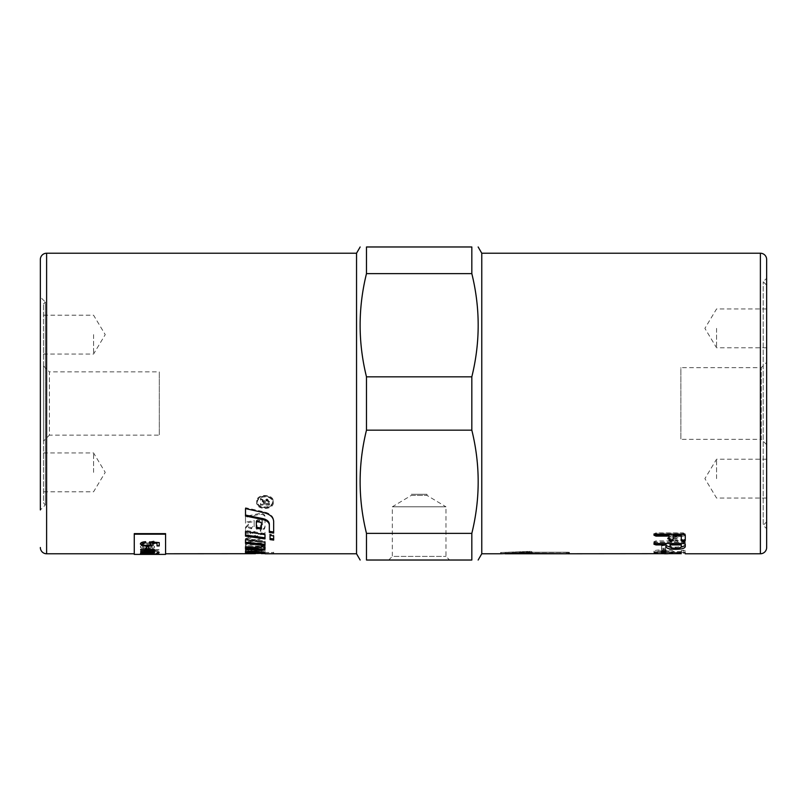 <?xml version="1.0" encoding="UTF-8"?>
<svg xmlns="http://www.w3.org/2000/svg" width="807" height="807" viewBox="0 0 807 807"><rect width="100%" height="100%" fill="white"/><g stroke="black" fill="none" stroke-linecap="round" stroke-linejoin="round"><path stroke-width="0.61" stroke-dasharray="4.04 3.03" d="M766.65 521.836L766.65 285.164L766.65 521.836L763.21 525.276L763.21 281.724L763.21 525.276L766.65 528.726L766.65 403.5L766.65 528.726M766.65 285.164L763.21 281.724L766.65 278.274L766.65 403.5L766.65 278.274M766.65 362.313L766.65 444.687L766.65 362.313L761.294 367.669L680.876 367.669L680.876 439.331L680.876 367.669M766.65 444.687L761.294 439.331L761.294 367.669L761.294 439.331L680.876 439.331M716.555 328.368L716.555 347.777L716.555 328.368M766.65 328.368L766.65 347.777L766.65 328.368M716.555 478.632L716.555 459.223L716.555 478.632M766.65 478.632L766.65 459.223L766.65 478.632M43.477 303.946L45.363 302.07L45.363 504.93L45.363 302.07L40.35 297.057L40.35 509.943L40.35 297.057L40.35 509.943L45.363 504.93L43.477 503.054L43.477 303.946L43.477 503.054M43.477 441.066L43.477 365.934L43.477 441.066L49.409 435.134L49.409 371.866L159.312 371.866L159.312 435.134L159.312 371.866M43.477 365.934L49.409 371.866L49.409 435.134L159.312 435.134M93.572 472.377L93.572 452.959L93.572 472.377M43.477 472.377L43.477 452.959L43.477 472.377M93.572 334.623L93.572 354.041L93.572 334.623M43.477 334.623L43.477 354.041L43.477 334.623M481.769 553.773L481.769 253.227M766.65 259.491L766.65 547.509M426.984 495.397L426.984 494.288L411.328 494.288L426.984 494.288L411.328 494.288L411.328 495.397L426.984 495.397L411.328 495.397L392.333 506.806L445.968 506.806L426.984 495.397M445.968 506.806L392.333 506.806L392.333 556.396L445.968 556.396L392.333 556.396L388.702 560.028L449.61 560.028L445.968 556.396L445.968 506.806M366.479 273.634L366.479 246.972L471.823 246.972L471.823 273.634C480.296 308.032 480.296 342.44 471.823 376.839L366.479 376.839C358.005 342.44 358.005 308.032 366.479 273.634L471.823 273.634M366.479 430.161L471.823 430.161C480.296 464.56 480.296 498.968 471.823 533.366L471.823 560.028L366.479 560.028L366.479 533.366C358.005 498.968 358.005 464.56 366.479 430.161L366.479 376.839M356.543 553.773L356.543 253.227M471.823 430.161L471.823 376.839M273.331 502.458C273.845 494.177 256.081 494.177 256.606 502.458L256.606 502.458C256.081 510.407 273.845 510.407 273.331 502.458L273.331 501.641C273.845 493.42 256.081 493.42 256.606 501.641C256.081 509.52 273.845 509.52 273.331 501.641M257.443 501.641C256.979 494.267 272.958 494.267 272.494 501.641C272.958 508.743 256.979 508.743 257.443 501.641L257.443 502.458C256.979 495.024 272.958 495.024 272.494 502.458C272.958 509.631 256.979 509.631 257.443 502.458M272.494 501.641L272.494 502.458M261.387 552.089L245.51 552.513L273.654 552.513L264.999 552.513L264.999 551.796C264.696 551.191 262.013 550.697 256.939 550.324L252.087 550.051C248.284 549.971 246.095 550.233 245.51 550.838L245.863 551.796M245.51 552.321L245.51 553.572L245.51 552.321M249.121 553.33L249.121 551.766M259.017 551.706L260.974 551.927M273.654 552.159L273.654 553.41L264.999 553.572M261.387 553.622L255.426 553.693M273.654 552.513L273.654 553.41M270.103 553.773L273.654 553.763M264.999 552.513L264.999 553.763M264.999 551.796L264.999 553.037M245.51 550.838L245.51 553.027L256.939 553.309C262.013 553.219 264.696 552.795 264.999 552.059L264.999 549.345C264.333 548.235 261.821 547.761 257.483 547.913L254.891 548.145L254.891 551.615L257.06 551.504L257.06 550.243L261.75 550.646L261.75 551.574L258.724 552.22L248.395 552.129L248.395 551.403L251.29 550.626L251.29 548.518C247.578 549.153 245.661 549.92 245.51 550.818L245.51 549.587C245.661 548.699 247.578 547.943 251.29 547.317L251.29 549.396L248.395 550.172L248.395 550.888L258.724 550.979L261.75 550.344L261.75 549.426L257.06 549.022L257.06 550.273L254.891 550.384L254.891 546.934L257.483 546.712C261.821 546.561 264.333 547.025 264.999 548.124L264.999 550.818C264.696 551.554 262.013 551.968 256.939 552.069L245.51 551.776L245.51 549.587M245.51 551.584L245.51 552.835M245.51 552.513L261.387 552.513L261.387 553.743M264.999 516.228C264.494 514.089 262.618 513.181 259.36 513.504L245.51 516.399L245.51 522.2L254.175 520.535L254.175 525.67L251.27 527.798L248.445 526.658L248.445 524.318L245.51 527.173L245.51 530.976C245.933 532.348 247.497 532.923 250.21 532.701L250.513 532.66C254.639 531.914 256.818 530.36 257.06 528.01L257.06 519.97L259.763 519.436L262.578 520.717L262.578 523.521L260.308 525.468L260.671 530.118C263.445 529.221 264.888 527.869 264.999 526.033L264.999 517.176C264.494 515.017 262.618 514.099 259.36 514.432L245.51 517.348L245.51 523.198L254.175 521.524L254.175 526.689L251.27 528.847L248.445 527.697L248.445 525.337L245.51 528.212L245.51 532.045C245.933 533.427 247.497 534.012 250.21 533.79L250.513 533.74C254.639 532.993 256.818 531.43 257.06 529.049L257.06 520.949L259.763 520.414L262.578 521.695L262.578 524.53L260.308 526.487L260.671 531.177C263.445 530.28 264.888 528.908 264.999 527.062L264.999 517.176M264.999 526.033L264.999 527.062M260.308 530.219L260.308 531.288M260.308 525.468L260.308 526.487M262.578 523.521L262.578 524.53M262.578 520.717L262.578 521.695M257.06 519.97L257.06 520.949M257.06 528.01L257.06 529.049M245.51 530.976L245.51 532.045M245.51 527.173L245.51 528.212M248.445 524.318L248.445 525.337M248.445 526.658L248.445 527.697M254.175 525.67L254.175 526.689M254.175 520.535L254.175 521.524M245.51 522.2L245.51 523.198M245.51 516.399L245.51 517.348M273.654 533.094L273.654 520.303C273.301 516.258 270.113 513.434 264.091 511.82L245.51 507.724L245.51 516.016M269.326 531.319L269.326 532.388M273.654 520.303L273.654 521.282M245.51 507.724L245.51 508.602M245.51 552.079L245.51 553.027M251.29 547.317L251.29 548.518M251.29 549.396L251.29 550.626M248.395 550.172L248.395 551.403M248.395 550.888L248.395 552.129M261.75 550.344L261.75 551.574M261.75 549.426L261.75 550.646M257.06 549.022L257.06 550.243M257.06 550.273L257.06 551.504M254.891 550.384L254.891 551.615M254.891 546.934L254.891 548.145M264.999 550.818L264.999 552.059M264.999 541.88L264.999 545.058L245.51 544.543L245.51 538.602L264.999 532.247L264.999 536.534L248.465 541.366L264.999 541.88L264.999 543.04L248.465 542.526L264.999 537.644L264.999 533.326L245.51 539.742L245.51 545.734L264.999 546.248L264.999 543.04M264.999 545.058L264.999 546.248M245.51 544.543L245.51 545.734M245.51 538.602L245.51 543.373M264.999 532.247L264.999 533.326M264.999 536.534L264.999 537.644M248.465 541.366L248.465 542.526M264.999 547.963L264.999 546.763L261.397 545.068L261.397 545.905L257.645 546.682L245.51 545.572L245.51 549.305M261.397 545.068L261.397 546.258M261.397 545.905L261.397 547.096M245.51 545.572L245.51 546.773M264.999 545.512L264.999 541.043L245.51 538.572M264.999 541.043L264.999 542.203M245.51 536.13L245.51 530.441L264.999 533.538L264.999 538.925M264.999 533.538L264.999 534.638M245.51 530.441L245.51 531.51M256.333 528.252L256.333 520.515L261.387 521.493L261.387 529.14M261.387 521.493L261.387 522.482M256.333 520.515L256.333 521.493M273.654 540.095L273.654 534.849L270.042 534.305L270.042 535.404M270.042 538.481L270.042 539.611M273.654 534.849L273.654 535.949M265.493 503.376L265.493 501.49L267.006 499.826L268.459 501.278L268.459 503.376L265.493 503.376L265.493 502.307L267.006 500.633L268.459 502.095L268.459 504.224L265.493 504.224M268.459 503.376L268.459 504.224M265.493 501.49L265.493 502.307M268.459 501.278L268.459 502.095M260.479 503.376L260.479 504.254L269.457 504.254L269.457 501.308L267.006 498.897L264.565 500.804L260.479 498.343L260.479 499.472L264.464 502.368L264.464 503.376L260.479 503.376L260.479 505.101L269.457 505.101L269.457 502.136L267.006 499.694L264.565 501.621L260.479 499.14L260.479 500.279L264.464 503.195L264.464 504.224L260.479 504.224M260.479 504.254L260.479 505.101M264.464 503.376L264.464 504.224M264.464 502.368L264.464 503.195M264.424 501.873L264.424 502.7M260.479 499.472L260.479 500.279M260.479 498.343L260.479 499.14M264.121 500.269L264.121 501.086M264.565 500.804L264.565 501.621M269.457 501.308L269.457 502.136M269.457 504.254L269.457 505.101M134.265 554.399L134.265 533.639L134.265 553.773L134.265 533.639L165.576 533.639L165.576 554.399M471.823 533.366L366.479 533.366M449.61 560.028L388.702 560.028M505.111 553.773L528.726 553.077L530.29 553.642L566.292 553.773M684.376 535.787L685.244 534.97L683.257 533.982L655.95 533.982L653.932 534.97L655.95 535.939L677.799 535.939L667.591 539.126L677.799 542.032L655.95 542.032L653.932 542.798L655.95 543.545L683.257 543.545L685.244 542.798L684.265 542.133L672.846 539.126L684.376 535.787L685.244 533.881L683.257 532.902L655.95 532.902L653.932 533.881L653.932 534.97M663.536 545.461L661.528 546.107L661.528 549.466L665.523 549.466L665.523 546.107L663.536 545.461L663.536 544.271L661.528 544.917L661.528 549.466M669.114 553.088L685.264 553.088L685.264 551.706L683.287 551.363L681.269 551.706L681.269 552.876L673.109 552.381C672.624 551.645 669.951 551.211 665.059 551.08L662.012 551.08C657.08 551.211 654.386 551.645 653.932 552.381L653.932 553.088L655.95 553.259L657.927 553.088L657.927 552.392L665.059 551.786L669.114 552.392L669.114 553.088L669.114 551.837L685.264 551.837L685.264 553.088M681.269 553.663L667.903 553.753M653.932 553.592L653.932 552.341L655.95 552.23L685.264 552.513L653.932 552.442L653.932 553.773M671.595 553.773L681.269 553.763M569.419 553.773L569.419 552.311L567.856 552.23L569.419 552.311L569.419 553.562M567.856 553.471L567.856 552.23L567.856 553.471L531.853 553.471L531.853 552.785L529.473 552.624L501.298 553.763L501.298 552.513L529.473 551.383L531.853 551.544L531.853 552.23L567.856 552.23L531.853 552.23L531.853 553.471L531.853 551.544L531.853 552.785L531.853 551.544L529.473 551.383L501.298 552.513L501.298 553.763M654.638 543.625L653.932 543.05L655.95 542.334L683.287 542.334L685.264 543.05L685.264 546.702M685.264 543.05L685.264 544.221M679.302 547.933L672.17 547.963M666.068 543.736L666.068 546.702M653.932 543.05L653.932 544.221M670.062 543.736L670.062 545.512C670.345 546.5 672.231 547.025 675.691 547.075C679.111 547.025 680.967 546.5 681.269 545.512L681.269 543.736M681.269 545.512L681.269 546.702M670.062 545.512L670.062 546.702M654.174 534.597L653.932 534.052L655.95 533.084L683.287 533.084L685.264 534.052L685.264 535.152M685.264 534.052L685.264 540.579M681.269 535.011L681.269 540.579M673.109 535.011L673.109 540.579M669.114 535.011L669.114 540.579M653.932 534.052L653.932 535.152M566.292 553.471L566.292 552.392L530.29 552.392L566.292 552.392L566.292 553.642M528.726 552.311L530.29 552.392L528.726 551.827L528.726 553.562L528.726 552.311M500.552 553.773L500.552 552.513L528.726 551.827L505.111 552.513L505.111 553.723M661.528 552.815L661.528 550.969M661.528 549.738L665.523 549.738L665.523 550.969M665.523 549.738L665.523 552.815M685.264 553.763L685.264 552.513L681.078 552.513L681.269 553.552M672.594 552.422L672.594 553.673M657.069 552.25L657.069 553.501M677.709 552.412L677.709 553.491M676.73 552.341L676.73 553.592M679.343 552.23L679.343 553.481M685.264 550.465L681.269 550.465L681.269 551.706M681.269 550.465L681.269 552.876M681.269 551.635L673.109 551.635L673.109 552.876M673.109 551.635L673.109 552.381M673.109 551.141C672.624 550.414 669.951 549.981 665.059 549.849L662.012 549.849C657.08 549.981 654.386 550.414 653.932 551.141L653.932 552.381M653.932 551.141L653.932 553.088M653.932 551.837L657.927 551.837L657.927 553.088M657.927 551.837L657.927 552.392M657.927 551.151L665.059 550.545L669.114 551.151L669.114 552.392M669.114 551.151L669.114 551.837M661.528 544.917L661.528 546.107M661.528 548.256L665.523 548.256L665.523 549.466M665.523 548.256L665.523 546.107M665.523 544.917L663.536 544.271M685.244 533.881L685.244 534.97M653.932 533.881L655.95 534.829L677.799 534.829L677.799 535.939M677.799 534.829L668.741 537.23L668.741 538.35M668.741 537.23L667.591 537.997L667.591 539.126M667.591 537.997L668.741 538.773L668.741 539.913M668.741 538.773L677.799 540.882L677.799 542.032M677.799 540.882L655.95 540.882L653.932 541.638L653.932 542.798M653.932 541.638L655.95 542.375L683.257 542.375L685.244 541.638L685.244 542.798M685.244 541.638L684.265 540.983L684.265 542.133M684.265 540.983L672.846 537.997L672.846 539.126M672.846 537.997L684.376 534.688M152.715 547.005L148.791 548.155L148.791 545.814L152.715 547.005L148.791 548.034L148.791 545.693L152.715 546.894M134.265 534.184L165.576 534.184M142.274 546.975L145.078 545.814L144.786 545.007C141.921 545.3 140.458 545.956 140.388 546.975C140.509 548.215 142.839 548.841 147.368 548.851C152.069 548.81 154.48 548.205 154.601 547.015C154.48 545.774 152.12 545.098 147.52 544.977L146.904 544.987L146.904 548.195C143.858 548.114 142.314 547.711 142.274 546.975L145.078 545.703L144.786 545.007M142.647 549.496L140.499 549.607C140.146 550.162 141.538 550.414 144.665 550.364L154.298 550.747L159.06 549.819L154.298 549.819L154.298 549.244L144.534 549.819L140.7 549.153M140.69 551.11L159.473 551.564L140.69 551.373M156.82 552.301L159.473 552.664M140.69 552.301L154.298 552.664M140.69 553.955L159.473 554.096L159.473 552.956L157.254 552.956L157.254 553.955L151.444 553.955L151.444 553.128L149.224 553.128L149.224 553.955L140.69 553.955L159.473 554.217L159.473 553.077L157.254 553.077L157.254 554.076L151.444 554.076L151.444 553.259L149.224 553.259L149.224 554.076L142.688 554.076M148.649 554.399L146.329 554.399M140.69 543.131L140.69 543.989L154.298 543.989L154.298 543.212L152.241 543.212L154.601 542.072L153.875 541.124L151.726 541.447L152.23 542.122L150.505 542.98L140.69 543.01L140.69 543.868L154.298 543.989M144.786 544.886C141.921 545.189 140.458 545.845 140.388 546.853L140.388 546.975M140.388 546.853C140.509 548.094 142.839 548.72 147.368 548.73C152.069 548.689 154.48 548.084 154.601 546.894L154.601 547.015M154.601 546.894C154.48 545.653 152.12 544.977 147.52 544.866L146.904 544.987M146.904 544.866L146.904 548.195M146.904 548.074C143.858 547.993 142.314 547.59 142.274 546.853M140.7 549.032L140.499 549.607M140.499 549.476C140.146 550.041 141.538 550.293 144.665 550.243L152.513 550.364M152.513 550.243L152.513 550.747M152.513 550.626L154.298 550.747M154.298 550.243L157.668 550.364M157.668 550.243L159.06 549.819M159.06 549.698L154.298 549.819M154.298 549.123L152.513 549.244M152.513 549.123L152.513 549.819M152.513 549.698L142.647 549.375M159.473 552.17L156.82 552.17M154.298 552.17L140.69 552.17M146.329 554.248L148.649 554.248M155.993 553.895L158.616 553.683M155.993 554.207L158.616 554.076M140.388 553.804L143.727 553.501M143.727 553.38L154.298 553.491M142.375 553.834L154.298 554.197M154.298 554.167L144.221 554.167M142.688 554.167L140.69 554.167M140.69 550.112L140.69 549.426L154.298 549.547M154.298 549.426L154.298 550.051M152.382 549.93L154.601 550.979M152.21 551.625L154.601 552.472M152.594 552.27L140.69 553.088M140.69 551.685L152.594 550.747M146.329 548.891L146.329 546.702L148.649 546.823M148.649 546.702L148.649 548.891M140.378 543.968L140.368 543.908C140.539 542.576 142.284 541.8 145.613 541.598L145.815 542.667M142.264 543.898C142.405 544.775 143.939 545.25 146.854 545.3C149.598 545.27 151.02 544.796 151.121 543.888M149.295 542.607L149.577 541.88M149.577 541.759L159.231 542.586M159.231 542.475L159.231 545.946M157.022 543.182L157.022 545.946M151.978 542.798L153.159 544.231M154.298 543.868L154.298 543.212M154.298 543.101L152.241 543.212M152.241 543.101L154.601 542.072M154.601 541.961L153.875 541.124M153.875 541.013L151.726 541.447M151.726 541.336L152.23 542.122M152.23 542.011L150.505 542.869L140.69 543.01M760.386 553.773L760.386 253.227M46.614 253.227L46.614 553.773M256.939 550.324L256.939 551.554M252.087 550.051L252.087 551.282M259.36 513.504L259.36 514.432M260.671 530.118L260.671 531.177M259.763 519.436L259.763 520.414M250.513 532.66L250.513 533.74M250.21 532.701L250.21 533.79M251.27 527.798L251.27 528.847M251.401 527.778L251.401 528.817M264.091 511.82L264.091 512.727M256.939 552.069L256.939 553.309M252.087 552.18L252.087 553.42M252.157 551.262L252.157 552.502M258.724 550.979L258.724 552.22M258.462 548.921L258.462 550.142M257.483 546.712L257.483 547.913M257.645 546.682L257.645 547.882M267.006 499.826L267.006 500.633M262.346 500.37L262.346 501.187M262.921 499.523L262.921 500.33M267.006 498.897L267.006 499.694M675.691 548.094L675.691 547.075M683.257 543.545L683.257 542.375L683.287 543.504M683.287 533.084L683.287 534.173M655.95 533.084L655.95 534.173M529.473 551.383L529.473 552.624L529.473 551.383M530.29 552.593L530.29 553.642M663.536 549.345L663.536 550.566M677.224 552.361L677.224 553.612M674.945 552.502L674.945 553.753M677.224 552.492L677.224 553.743M678.717 552.23L678.717 553.481M683.287 552.018L683.287 553.259M671.121 552.018L671.121 553.259M683.287 550.122L683.287 551.363M665.059 549.849L665.059 551.08M662.012 549.849L662.012 551.08M655.95 552.018L655.95 553.259M662.012 550.545L662.012 551.786M665.059 550.545L665.059 551.786M663.536 548.71L663.536 549.93M683.257 532.902L683.257 533.982M655.95 532.902L655.95 533.982M655.95 534.829L655.95 535.939M655.95 540.882L655.95 542.032M766.65 347.777L716.555 347.777L704.894 328.368L716.555 308.96L766.65 308.96M766.65 459.223L716.555 459.223L704.894 478.632L716.555 498.04L766.65 498.04M43.477 452.959L93.572 452.959L105.233 472.377L93.572 491.786L43.477 491.786M43.477 354.041L93.572 354.041L105.233 334.623L93.572 315.214L43.477 315.214M256.606 502.458L256.606 501.641M264.04 552.513L270.103 552.513M566.292 552.513L569.419 552.513M653.932 552.513L657.927 552.513M664.353 552.513L671.595 552.513"/><path stroke-width="1.21" d="M760.386 253.227L760.386 553.773A6.264 6.264 0 0 0 766.65 547.509L766.65 259.491A6.264 6.264 0 0 0 760.386 253.227L481.769 253.227L481.769 553.773L478.148 560.028M40.35 547.509A6.264 6.264 0 0 0 46.614 553.773L46.614 253.227A6.264 6.264 0 0 0 40.35 259.491L40.35 509.943M40.35 297.057L40.35 259.491M366.479 376.839L471.823 376.839C480.296 342.44 480.296 308.032 471.823 273.634L471.823 246.972C480.296 246.972 480.296 246.972 471.823 246.972C480.296 246.972 480.296 246.972 471.823 246.972L366.479 246.972C358.005 246.972 358.005 246.972 366.479 246.972C358.005 246.972 358.005 246.972 366.479 246.972L366.479 273.634C358.005 308.032 358.005 342.44 366.479 376.839L366.479 430.161C358.005 464.56 358.005 498.968 366.479 533.366L366.479 560.028C358.005 560.028 358.005 560.028 366.479 560.028C358.005 560.028 358.005 560.028 366.479 560.028L471.823 560.028C480.296 560.028 480.296 560.028 471.823 560.028C480.296 560.028 480.296 560.028 471.823 560.028L471.823 533.366C480.296 498.968 480.296 464.56 471.823 430.161L366.479 430.161M46.614 253.227L356.543 253.227L356.543 553.773L360.154 560.028M471.823 376.839L471.823 430.161M245.51 551.584L249.121 552.089M260.974 551.927L261.387 553.34L249.121 553.017L249.121 551.766L259.017 551.706M165.576 553.773L255.426 553.693M264.999 553.572L261.387 553.622M249.121 553.017L245.51 552.835L245.51 552.079C246.095 551.463 248.284 551.201 252.087 551.282L256.939 551.554C262.013 551.938 264.696 552.432 264.999 553.037L264.999 553.763L356.543 553.773M245.51 553.572L261.387 553.34M245.51 515.078L262.779 518.598C266.905 519.607 269.084 521.423 269.326 524.025L269.326 531.319L273.654 532.015M273.654 533.094L269.326 532.388L269.326 525.034C269.084 522.411 266.905 520.586 262.779 519.567L245.51 516.016L245.51 508.602L264.091 512.727C270.113 514.352 273.301 517.206 273.654 521.282L273.654 533.094M269.326 524.025L269.326 525.034M245.51 551.776L245.51 550.818M264.999 549.345L264.999 549.345C264.494 550.112 262.618 550.424 259.36 550.303L245.51 549.305L245.51 546.773L257.645 547.882L261.397 547.096L261.397 546.258L264.999 547.963L264.999 549.365M245.51 548.084L259.36 549.083C262.618 549.204 264.494 548.891 264.999 548.155L264.999 546.763M245.51 542.213L264.999 544.332M264.999 542.203L264.999 545.512L245.51 543.373L245.51 539.712L264.999 542.203M264.999 537.795L245.51 535.031M264.999 534.638L264.999 538.925L245.51 536.13L245.51 531.51L264.999 534.638M261.387 528.091L256.333 527.213M261.387 522.482L261.387 529.14L256.333 528.252L256.333 521.493L261.387 522.482M270.042 534.305L270.042 538.481L273.654 538.955M270.042 539.611L270.042 535.404L273.654 535.949L273.654 540.095L270.042 539.611M134.265 534.184L134.265 533.639L165.576 533.639L165.576 534.184L134.265 534.184L134.265 554.399L165.576 554.399L165.576 534.184M366.479 533.366L471.823 533.366M471.823 273.634L366.479 273.634M566.292 553.773L530.29 553.642L528.726 553.077L505.111 553.773L566.292 553.773M681.269 546.702L681.269 544.917L670.062 544.917L670.062 546.702C670.345 547.701 672.231 548.225 675.691 548.286C679.111 548.225 680.967 547.701 681.269 546.702M501.298 553.763L529.473 552.624L531.853 552.785L531.853 553.471L569.419 553.773L681.269 553.663M667.903 553.753L664.353 553.773M657.927 553.531L653.932 553.693M663.536 553.027L661.528 552.815L661.528 550.969L665.523 550.969L665.523 552.815L663.536 553.027L663.536 551.786L661.528 551.574M569.419 553.562L567.856 553.471M653.932 535.152L655.95 534.173L683.287 534.173L685.264 535.152L685.264 540.579L683.287 541.386L681.269 540.579L681.269 536.11L673.109 536.11L673.109 540.579L671.121 541.386L669.114 540.579L669.114 536.11L655.95 536.11L653.932 535.152M683.287 543.504L685.264 544.221L685.264 546.702C684.719 548.377 681.532 549.244 675.691 549.315C669.628 549.295 666.421 548.427 666.068 546.702L666.068 544.917L655.95 544.917L653.932 544.221L655.95 543.504L683.287 543.504M685.264 545.512L679.302 547.933M672.17 547.963L666.068 545.512M653.932 543.05L655.95 543.736L666.068 543.736L666.068 544.917M681.269 544.917L681.269 543.736L670.062 543.736L670.062 544.917M685.264 539.439L683.287 540.246L681.269 539.439M673.109 536.11L673.109 535.011L681.269 535.011L681.269 536.11M673.109 539.439L671.121 540.246L669.114 539.439M653.932 534.052L655.95 535.011L669.114 535.011L669.114 536.11M665.523 551.574L663.536 551.786M155.993 553.895L158.616 553.683L155.993 553.895M155.993 554.207L158.616 554.076L155.993 554.207M140.69 554.298L143.727 553.501L154.298 553.491L142.375 553.965L154.298 554.298L140.69 554.298M140.69 550.112L140.69 549.547L154.298 549.547L152.382 550.051L154.601 550.979L152.21 551.746L154.601 552.472L140.69 553.088L152.594 552.392L140.69 551.817L152.594 550.868L140.69 550.112M146.329 548.891L146.329 546.823L148.649 546.823L148.649 548.891L146.329 548.891M140.368 544.019C140.539 542.687 142.284 541.921 145.613 541.709L145.815 542.667L142.264 544.019C142.405 544.896 143.939 545.361 146.854 545.421C149.598 545.391 151.02 544.917 151.121 544.009L149.295 542.728L149.577 541.88L159.231 542.586L159.231 545.946L157.022 545.946L157.022 543.293L151.978 542.909L153.159 544.231C152.916 545.492 150.889 546.157 147.076 546.228L142.647 545.744L140.368 544.019M158.616 553.562L155.993 553.562M158.616 553.945L155.993 553.945M140.388 553.804L142.688 554.207M154.298 553.36L142.375 553.965M144.221 554.167L142.688 554.167M154.298 549.93L152.382 550.051M154.601 550.858L152.21 551.746M154.601 552.351L140.69 552.966M140.69 551.685L152.594 552.392M140.69 549.991L147.742 549.991L152.594 550.868M148.649 548.77L146.329 548.77M145.815 542.546L142.264 544.019M149.295 542.607L151.121 544.009M159.231 545.825L157.022 545.825M151.978 542.909L157.022 543.293M153.159 544.11C152.916 545.371 150.889 546.036 147.076 546.117L142.647 545.623L140.368 543.908M252.884 551.474L252.884 552.714M257.867 551.645L257.867 552.896M262.779 518.598L262.779 519.567M259.36 549.083L259.36 550.303M675.691 548.286L675.691 549.315M655.95 543.736L655.95 544.917M683.287 540.246L683.287 541.386M671.121 540.246L671.121 541.386M655.95 535.011L655.95 536.11M530.29 552.593L530.29 553.642M356.543 253.227L360.154 246.972M481.769 253.227L478.148 246.972M261.387 552.513L264.04 552.513M46.614 553.773L134.265 553.773M481.769 553.773L500.552 553.773M685.173 553.773L760.386 553.773"/></g></svg>
